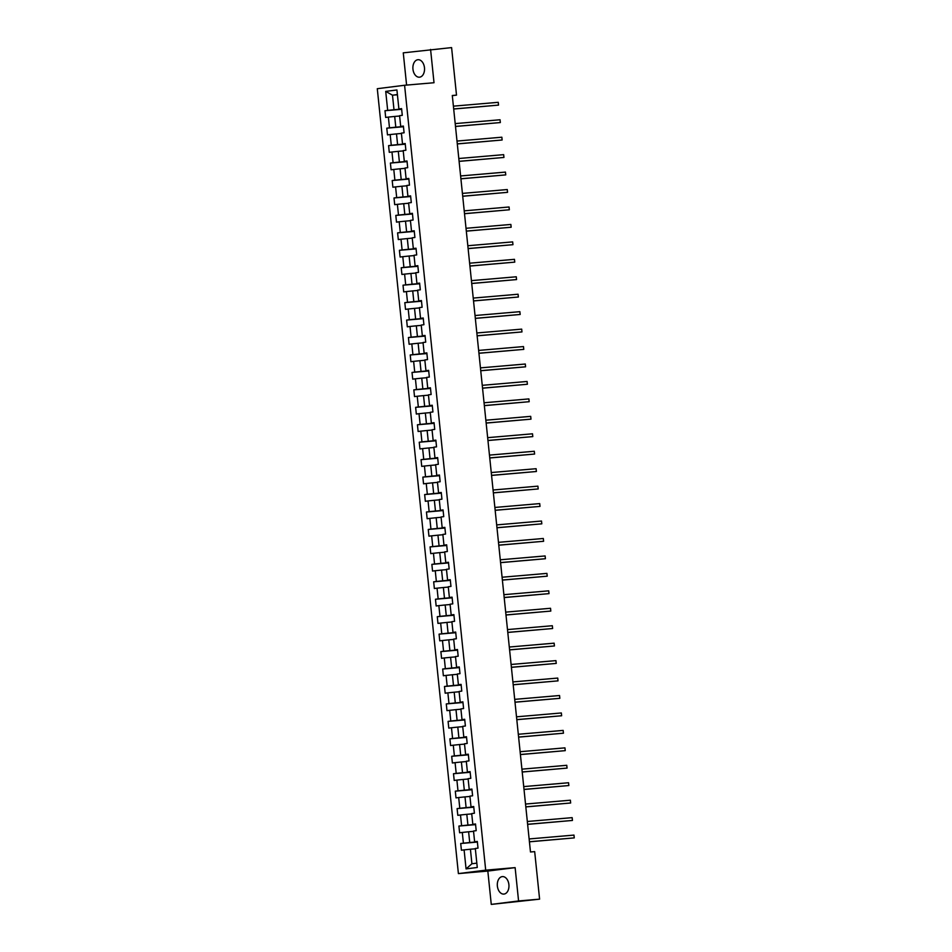 <?xml version="1.0" encoding="UTF-8"?>
<svg xmlns="http://www.w3.org/2000/svg" width="952" height="952" viewBox="0 0 952 952"><rect width="100%" height="100%" fill="white"/><g stroke="black" fill="none" stroke-linecap="round" stroke-linejoin="round"><path stroke-width="1.43" d="M508.892 884.622A8.77 5.795 -94.9 0 0 502.382 876.602A8.77 5.795 -94.9 0 0 497.372 886.074A8.77 5.795 -94.9 0 0 503.882 894.083A8.77 5.795 -94.9 0 0 508.892 884.622M424.473 67.735A8.77 5.795 -94.9 0 0 417.964 59.714A8.77 5.795 -94.9 0 0 412.954 69.187A8.77 5.795 -94.9 0 0 419.463 77.195A8.77 5.795 -94.9 0 0 424.473 67.735M491.268 904.4L518.578 900.961L515.127 867.629L487.829 871.068L491.268 904.4L539.594 899.152L534.679 851.623L530.478 851.981L452.295 95.498L456.508 95.129L451.593 47.6L403.267 52.848L406.599 85.085M487.829 871.068L458.4 873.603L377.289 88.703L404.588 85.264L485.698 870.164L458.4 873.603M385.715 91.38L387.678 110.384L384.989 110.729L385.679 117.441L388.368 117.096L389.487 127.842L386.786 128.175L387.488 134.886L390.177 134.553L391.284 145.287L388.594 145.62L389.285 152.332L391.974 151.999L393.093 162.732L390.391 163.066L391.093 169.777L393.783 169.444L394.89 180.178L392.2 180.523L392.89 187.223L395.58 186.889L396.698 197.623L393.997 197.968L394.699 204.68L397.389 204.335L398.495 215.069L395.806 215.414L396.496 222.125L399.185 221.78L400.304 232.526L397.603 232.859L398.305 239.571L400.994 239.226L402.101 249.971L399.412 250.305L400.102 257.016L402.791 256.683L403.91 267.417L401.208 267.75L401.911 274.462L404.6 274.128L405.707 284.862L403.017 285.195L403.707 291.907L406.409 291.574L407.515 302.308L404.814 302.653L405.516 309.364L408.206 309.019L409.312 319.753L406.623 320.098L407.313 326.81L410.014 326.465L411.121 337.198L408.42 337.543L409.122 344.255L411.811 343.91L412.918 354.656L410.229 354.989L410.919 361.7L413.62 361.355L414.727 372.101L412.026 372.434L412.728 379.146L415.417 378.813L416.524 389.547L413.834 389.88L414.525 396.591L417.226 396.258L418.333 406.992L415.631 407.337L416.333 414.037L419.023 413.703L420.13 424.437L417.44 424.782L418.13 431.494L420.832 431.149L421.938 441.883L419.249 442.228L419.939 448.939L422.628 448.594L423.735 459.328L421.046 459.673L421.736 466.385L424.437 466.04L425.544 476.785L422.855 477.119L423.545 483.83L426.234 483.497L427.341 494.231L424.651 494.564L425.342 501.276L428.043 500.942L429.15 511.676L426.46 512.009L427.15 518.721L429.84 518.388L430.947 529.122L428.257 529.467L428.947 536.166L431.649 535.833L432.755 546.567L430.066 546.912L430.756 553.624L433.446 553.279L434.552 564.012L431.863 564.357L432.553 571.069L435.254 570.724L436.361 581.47L433.672 581.803L434.362 588.514L437.051 588.169L438.158 598.915L435.469 599.248L436.159 605.96L438.86 605.627L439.967 616.361L437.277 616.694L437.968 623.405L440.657 623.072L441.764 633.806L439.074 634.139L439.764 640.851L442.466 640.517L443.572 651.251L440.883 651.596L441.573 658.308L444.263 657.963L445.369 668.697L442.68 669.042L443.37 675.753L446.072 675.408L447.178 686.142L444.489 686.487L445.179 693.199L447.868 692.854L448.987 703.599L446.286 703.933L446.976 710.644L449.677 710.311L450.784 721.045L448.094 721.378L448.785 728.09L451.474 727.756L452.593 738.49L449.891 738.823L450.582 745.535L453.283 745.202L454.39 755.936L451.7 756.281L452.39 762.98L455.08 762.647L456.198 773.381L453.497 773.726L454.199 780.438L456.889 780.093L457.995 790.826L455.306 791.172L455.996 797.883L458.685 797.538L459.804 808.284L457.103 808.617L457.805 815.328L460.494 814.983L461.601 825.729L458.912 826.062L459.602 832.774L462.291 832.441L463.41 843.174L460.708 843.508L461.411 850.219L464.1 849.886L466.063 868.89L477.273 867.486L475.31 848.47L478.011 848.137L477.309 841.425L474.62 841.758L473.513 831.025L476.202 830.679L475.512 823.98L472.823 824.313L471.704 813.579L474.405 813.234L473.703 806.522L471.014 806.868L469.907 796.134L472.597 795.789L471.906 789.077L469.217 789.422L468.098 778.677L470.8 778.343L470.098 771.632L467.408 771.977L466.302 761.231L468.991 760.898L468.301 754.186L465.611 754.519L464.493 743.786L467.194 743.452L466.492 736.741L463.802 737.074L462.696 726.34L465.385 726.007L464.695 719.296L462.006 719.629L460.887 708.895L463.588 708.55L462.886 701.838L460.197 702.183L459.09 691.449L461.779 691.104L461.089 684.393L458.4 684.738L457.281 674.004L459.983 673.659L459.28 666.947L456.591 667.293L455.484 656.547L458.174 656.214L457.484 649.502L454.782 649.847L453.676 639.101L456.377 638.768L455.675 632.057L452.985 632.39L451.879 621.656L454.568 621.323L453.878 614.611L451.177 614.944L450.07 604.211L452.771 603.865L452.069 597.166L449.38 597.499L448.273 586.765L450.962 586.42L450.272 579.708L447.571 580.054L446.464 569.32L449.165 568.975L448.463 562.263L445.774 562.608L444.667 551.862L447.357 551.529L446.666 544.818L443.965 545.163L442.858 534.417L445.548 534.084L444.858 527.372L442.168 527.705L441.062 516.972L443.751 516.638L443.061 509.927L440.359 510.26L439.253 499.526L441.942 499.193L441.252 492.481L438.563 492.815L437.456 482.081L440.145 481.736L439.455 475.024L436.754 475.369L435.647 464.635L438.337 464.29L437.646 457.579L434.957 457.924L433.85 447.19L436.54 446.845L435.849 440.133L433.148 440.478L432.041 429.733L434.731 429.4L434.041 422.688L431.351 423.033L430.245 412.287L432.934 411.954L432.244 405.243L429.542 405.576L428.436 394.842L431.125 394.509L430.435 387.797L427.745 388.13L426.639 377.397L429.328 377.052L428.638 370.352L425.937 370.685L424.83 359.951L427.519 359.606L426.829 352.894L424.14 353.24L423.033 342.506L425.722 342.161L425.032 335.449L422.331 335.794L421.224 325.06L423.914 324.715L423.223 318.004L420.534 318.349L419.427 307.603L422.117 307.27L421.427 300.558L418.725 300.892L417.619 290.158L420.308 289.825L419.618 283.113L416.928 283.446L415.81 272.712L418.511 272.379L417.821 265.667L415.12 266.001L414.013 255.267L416.702 254.922L416.012 248.222L413.323 248.555L412.204 237.821L414.905 237.476L414.215 230.765L411.514 231.11L410.407 220.376L413.097 220.031L412.406 213.319L409.717 213.665L408.598 202.919L411.3 202.586L410.598 195.874L407.908 196.219L406.802 185.473L409.491 185.14L408.801 178.429L406.111 178.762L404.993 168.028L407.694 167.695L406.992 160.983L404.303 161.316L403.196 150.583L405.885 150.249L405.195 143.538L402.506 143.871L401.387 133.137L404.088 132.792L403.386 126.081L400.697 126.426L399.59 115.692L402.279 115.347L401.589 108.635L398.9 108.98L396.925 89.964L385.715 91.38L392.486 95.188L393.997 109.73L401.637 109.075M474.62 841.758L477.333 841.639M477.357 841.854L469.717 842.508L468.61 831.774L473.549 831.346M463.41 843.174L469.717 842.508M462.291 832.441L468.61 831.774M472.823 824.313L475.536 824.194M475.56 824.408L467.92 825.063L466.801 814.329L471.74 813.9M461.601 825.729L467.92 825.063M460.494 814.983L466.801 814.329M471.014 806.868L473.727 806.749M473.751 806.963L466.111 807.617L465.004 796.883L469.943 796.455M459.804 808.284L466.111 807.617M458.685 797.538L465.004 796.883M469.217 789.422L471.93 789.303M471.954 789.517L464.314 790.172L463.196 779.438L468.134 779.01M457.995 790.826L464.314 790.172M456.889 780.093L463.196 779.438M467.408 771.977L470.121 771.858M470.145 772.072L462.505 772.726L461.399 761.981L466.337 761.564M456.198 773.381L462.505 772.726M455.08 762.647L461.399 761.981M465.611 754.519L468.325 754.412M468.348 754.615L460.708 755.281L459.59 744.535L464.528 744.119M454.39 755.936L460.708 755.281M453.283 745.202L459.59 744.535M463.802 737.074L466.516 736.967M466.539 737.169L458.9 737.824L457.793 727.09L462.731 726.673M452.593 738.49L458.9 737.824M451.474 727.756L457.793 727.09M462.006 719.629L464.719 719.51M464.743 719.724L457.103 720.378L455.984 709.645L460.923 709.216M450.784 721.045L457.103 720.378M449.677 710.311L455.984 709.645M460.197 702.183L462.91 702.064M462.934 702.278L455.294 702.933L454.187 692.199L459.126 691.771M448.987 703.599L455.294 702.933M447.868 692.854L454.187 692.199M458.4 684.738L461.113 684.619M461.137 684.833L453.497 685.488L452.378 674.754L457.317 674.325M447.178 686.142L453.497 685.488M446.072 675.408L452.378 674.754M456.591 667.293L459.304 667.173M459.328 667.388L451.688 668.042L450.582 657.308L455.52 656.88M445.369 668.697L451.688 668.042M444.263 657.963L450.582 657.308M454.782 649.847L457.507 649.728M457.531 649.942L449.891 650.597L448.773 639.851L453.711 639.435M443.572 651.251L449.891 650.597M442.466 640.517L448.773 639.851M452.985 632.39L455.699 632.283M455.722 632.485L448.083 633.151L446.976 622.406L451.914 621.989M441.764 633.806L448.083 633.151M440.657 623.072L446.976 622.406M451.177 614.944L453.902 614.837M453.925 615.04L446.286 615.694L445.167 604.96L450.106 604.532M439.967 616.361L446.286 615.694M438.86 605.627L445.167 604.96M449.38 597.499L452.093 597.38M452.117 597.594L444.477 598.249L443.37 587.515L448.309 587.087M438.158 598.915L444.477 598.249M437.051 588.169L443.37 587.515M447.571 580.054L450.296 579.935M450.32 580.149L442.68 580.803L441.561 570.069L446.5 569.641M436.361 581.47L442.68 580.803M435.254 570.724L441.561 570.069M445.774 562.608L448.487 562.489M448.511 562.703L440.871 563.358L439.764 552.624L444.703 552.196M434.552 564.012L440.871 563.358M433.446 553.279L439.764 552.624M443.965 545.163L446.69 545.044M446.702 545.258L439.074 545.913L437.956 535.179L442.894 534.75M432.755 546.567L439.074 545.913M431.649 535.833L437.956 535.179M442.168 527.705L444.882 527.598M444.905 527.801L437.265 528.467L436.159 517.721L441.085 517.305M430.947 529.122L437.265 528.467M429.84 518.388L436.159 517.721M440.359 510.26L443.085 510.153M443.096 510.355L435.469 511.01L434.35 500.276L439.288 499.859M429.15 511.676L435.469 511.01M428.043 500.942L434.35 500.276M438.563 492.815L441.276 492.696M441.3 492.91L433.66 493.564L432.553 482.831L437.48 482.402M427.341 494.231L433.66 493.564M426.234 483.497L432.553 482.831M436.754 475.369L439.479 475.25M439.491 475.464L431.851 476.119L430.744 465.385L435.683 464.957M425.544 476.785L431.851 476.119M424.437 466.04L430.744 465.385M434.957 457.924L437.67 457.805M437.694 458.019L430.054 458.674L428.947 447.94L433.874 447.511M423.735 459.328L430.054 458.674M422.628 448.594L428.947 447.94M433.148 440.478L435.873 440.359M435.885 440.574L428.245 441.228L427.139 430.494L432.077 430.066M421.938 441.883L428.245 441.228M420.832 431.149L427.139 430.494M431.351 423.033L434.064 422.914M434.088 423.128L426.448 423.783L425.342 413.037L430.268 412.621M420.13 424.437L426.448 423.783M419.023 413.703L425.342 413.037M429.542 405.576L432.267 405.469M432.279 405.671L424.64 406.337L423.533 395.592L428.471 395.175M418.333 406.992L424.64 406.337M417.226 396.258L423.533 395.592M427.745 388.13L430.459 388.023M430.482 388.226L422.843 388.88L421.736 378.146L426.663 377.73M416.524 389.547L422.843 388.88M415.417 378.813L421.736 378.146M425.937 370.685L428.662 370.566M428.674 370.78L421.034 371.435L419.927 360.701L424.866 360.272M414.727 372.101L421.034 371.435M413.62 361.355L419.927 360.701M424.14 353.24L426.853 353.121M426.877 353.335L419.237 353.989L418.13 343.255L423.057 342.827M412.918 354.656L419.237 353.989M411.811 343.91L418.13 343.255M422.331 335.794L425.056 335.675M425.068 335.889L417.428 336.544L416.322 325.81L421.26 325.382M411.121 337.198L417.428 336.544M410.014 326.465L416.322 325.81M420.534 318.349L423.247 318.23M423.271 318.444L415.631 319.098L414.525 308.365L419.451 307.936M409.312 319.753L415.631 319.098M408.206 309.019L414.525 308.365M418.725 300.892L421.45 300.784M421.462 300.987L413.822 301.653L412.716 290.907L417.654 290.491M407.515 302.308L413.822 301.653M406.409 291.574L412.716 290.907M416.928 283.446L419.642 283.339M419.665 283.541L412.026 284.196L410.919 273.462L415.845 273.045M405.707 284.862L412.026 284.196M404.6 274.128L410.919 273.462M415.12 266.001L417.833 265.882M417.857 266.096L410.217 266.75L409.11 256.017L414.049 255.588M403.91 267.417L410.217 266.75M402.791 256.683L409.11 256.017M413.323 248.555L416.036 248.436M416.06 248.65L408.42 249.305L407.313 238.571L412.24 238.143M402.101 249.971L408.42 249.305M400.994 239.226L407.313 238.571M411.514 231.11L414.227 230.991M414.251 231.205L406.611 231.86L405.504 221.126L410.443 220.697M400.304 232.526L406.611 231.86M399.185 221.78L405.504 221.126M409.717 213.665L412.43 213.545M412.454 213.76L404.814 214.414L403.707 203.68L408.634 203.252M398.495 215.069L404.814 214.414M397.389 204.335L403.707 203.68M407.908 196.219L410.621 196.1M410.645 196.314L403.005 196.969L401.899 186.223L406.837 185.807M396.698 197.623L403.005 196.969M395.58 186.889L401.899 186.223M406.111 178.762L408.825 178.655M408.848 178.857L401.208 179.523L400.102 168.778L405.028 168.361M394.89 180.178L401.208 179.523M393.783 169.444L400.102 168.778M404.303 161.316L407.016 161.209M407.039 161.412L399.4 162.066L398.293 151.332L403.231 150.916M393.093 162.732L399.4 162.066M391.974 151.999L398.293 151.332M402.506 143.871L405.219 143.752M405.243 143.966L397.603 144.621L396.496 133.887L401.423 133.458M391.284 145.287L397.603 144.621M390.177 134.553L396.496 133.887M400.697 126.426L403.41 126.307M403.434 126.521L395.794 127.175L394.687 116.441L399.626 116.013M389.487 127.842L395.794 127.175M388.368 117.096L394.687 116.441M398.9 108.98L401.613 108.861M397.424 94.772L392.486 95.188L397.4 94.569M387.678 110.384L393.997 109.73M518.578 900.961L539.594 899.152M515.127 867.629L485.698 870.164M404.588 85.264L434.017 82.729L430.578 49.409M452.319 95.664L456.508 95.129M475.345 848.803L470.419 849.22L471.918 863.761L476.833 863.143M466.063 868.89L471.918 863.761M464.1 849.886L470.419 849.22M384.989 110.729L401.661 109.301M386.786 128.175L403.458 126.747M388.594 145.62L405.266 144.192M390.391 163.066L407.063 161.638M392.2 180.523L408.872 179.083M393.997 197.968L410.669 196.529M395.806 215.414L412.478 213.986M397.603 232.859L414.275 231.431M399.412 250.305L416.083 248.877M401.208 267.75L417.88 266.322M403.017 285.195L419.689 283.767M404.814 302.653L421.486 301.213M406.623 320.098L423.295 318.658M408.42 337.543L425.092 336.115M410.229 354.989L426.901 353.561M412.026 372.434L428.697 371.006M413.834 389.88L430.506 388.452M415.631 407.337L432.303 405.897M417.44 424.782L434.112 423.342M419.249 442.228L435.909 440.8M421.046 459.673L437.718 458.245M422.855 477.119L439.515 475.691M424.651 494.564L441.323 493.136M426.46 512.009L443.12 510.581M428.257 529.467L444.929 528.027M430.066 546.912L446.726 545.472M431.863 564.357L448.535 562.929M433.672 581.803L450.332 580.375M435.469 599.248L452.14 597.82M437.277 616.694L453.937 615.266M439.074 634.139L455.746 632.711M440.883 651.596L457.555 650.157M442.68 669.042L459.352 667.602M444.489 686.487L461.161 685.059M446.286 703.933L462.958 702.505M448.094 721.378L464.766 719.95M449.891 738.823L466.563 737.395M451.7 756.281L468.372 754.841M453.497 773.726L470.169 772.286M455.306 791.172L471.978 789.743M457.103 808.617L473.775 807.189M458.912 826.062L475.583 824.634M460.708 843.508L477.38 842.08M453.699 109.028L498.527 105.113L453.688 108.956M498.241 102.316L498.527 105.113L498.241 102.316L453.402 106.16M455.508 126.473L500.335 122.558L455.496 126.402M500.05 119.762L500.335 122.558L500.05 119.762L455.211 123.605M457.305 143.93L502.132 140.004L457.293 143.859M501.847 137.207L502.132 140.004L501.847 137.207L457.008 141.063M459.114 161.376L503.941 157.449L459.102 161.305M503.656 154.652L503.941 157.449L503.656 154.652L458.816 158.508M460.911 178.821L505.738 174.894L460.899 178.75M505.452 172.098L505.738 174.894L505.452 172.098L460.613 175.953M462.72 196.267L507.547 192.34L462.708 196.195M507.261 189.543L507.547 192.34L507.261 189.543L462.422 193.399M464.517 213.712L509.344 209.785L464.517 213.641M509.058 206.989L509.344 209.785L509.058 206.989L464.219 210.844M466.325 231.157L511.153 227.242L466.313 231.086M510.867 224.446L511.153 227.242L510.867 224.446L466.028 228.29M468.122 248.615L512.949 244.688L468.122 248.531M512.664 241.891L512.949 244.688L512.664 241.891L467.825 245.735M469.931 266.06L514.758 262.133L469.919 265.989M514.473 259.337L514.758 262.133L514.473 259.337L469.633 263.192M471.728 283.506L516.555 279.579L471.728 283.434M516.27 276.782L516.555 279.579L516.27 276.782L471.43 280.638M473.537 300.951L518.364 297.024L473.525 300.88M518.078 294.227L518.364 297.024L518.078 294.227L473.239 298.083M475.334 318.396L520.173 314.469L475.334 318.325M519.875 311.673L520.173 314.469L519.875 311.673L475.036 315.528M477.142 335.842L521.97 331.927L477.13 335.77M521.684 329.13L521.97 331.927L521.684 329.13L476.845 332.974M478.939 353.287L523.778 349.372L478.939 353.216M523.481 346.576L523.778 349.372L523.481 346.576L478.642 350.419M480.748 370.745L525.575 366.817L480.736 370.661M525.29 364.021L525.575 366.817L525.29 364.021L480.451 367.877M482.545 388.19L527.384 384.263L482.545 388.118M527.087 381.466L527.384 384.263L527.087 381.466L482.248 385.322M484.354 405.635L529.181 401.708L484.342 405.564M528.895 398.912L529.181 401.708L528.895 398.912L484.056 402.767M486.151 423.081L530.99 419.154L486.151 423.009M530.692 416.357L530.99 419.154L530.692 416.357L485.853 420.213M487.959 440.526L532.787 436.599L487.948 440.455M532.501 433.803L532.787 436.599L532.501 433.803L487.662 437.658M489.756 457.971L534.596 454.056L489.756 457.9M534.298 451.26L534.596 454.056L534.298 451.26L489.459 455.104M491.565 475.429L536.392 471.502L491.553 475.345M536.107 468.705L536.392 471.502L536.107 468.705L491.268 472.549M493.362 492.874L538.201 488.947L493.362 492.803M537.904 486.151L538.201 488.947L537.904 486.151L493.065 490.006M495.171 510.32L539.998 506.393L495.159 510.248M539.713 503.596L539.998 506.393L539.713 503.596L494.873 507.452M496.968 527.765L541.807 523.838L496.968 527.694M541.51 521.042L541.807 523.838L541.51 521.042L496.67 524.897M498.777 545.21L543.604 541.283L498.765 545.139M543.318 538.487L543.604 541.283L543.318 538.487L498.479 542.342M500.573 562.656L545.413 558.729L500.573 562.584M545.115 555.944L545.413 558.729L545.115 555.944L500.276 559.788M502.382 580.101L547.21 576.186L502.37 580.03M546.924 573.39L547.21 576.186L546.924 573.39L502.085 577.233M504.179 597.558L549.018 593.631L504.179 597.475M548.721 590.835L549.018 593.631L548.721 590.835L503.882 594.679M505.988 615.004L550.815 611.077L505.976 614.933M550.53 608.28L550.815 611.077L550.53 608.28L505.69 612.136M507.785 632.449L552.624 628.522L507.785 632.378M552.327 625.726L552.624 628.522L552.327 625.726L507.499 629.581M509.594 649.895L554.421 645.968L509.582 649.823M554.135 643.171L554.421 645.968L554.135 643.171L509.296 647.027M511.391 667.34L556.23 663.413L511.391 667.269M555.932 660.617L556.23 663.413L555.932 660.617L511.105 664.472M513.199 684.786L558.027 680.87L513.188 684.714M557.741 678.074L558.027 680.87L557.741 678.074L512.902 681.918M514.996 702.231L559.835 698.316L514.996 702.159M559.538 695.519L559.835 698.316L559.538 695.519L514.711 699.363M516.805 719.688L561.632 715.761L516.793 719.605M561.347 712.965L561.632 715.761L561.347 712.965L516.508 716.82M518.602 737.134L563.441 733.207L518.602 737.062M563.156 730.41L563.441 733.207L563.156 730.41L518.316 734.266M520.411 754.579L565.238 750.652L520.399 754.508M564.952 747.856L565.238 750.652L564.952 747.856L520.113 751.711M522.22 772.024L567.047 768.097L522.208 771.953M566.761 765.301L567.047 768.097L566.761 765.301L521.922 769.156M524.016 789.47L568.844 785.543L524.005 789.398M568.558 782.746L568.844 785.543L568.558 782.746L523.719 786.602M525.825 806.915L570.653 803L525.813 806.844M570.367 800.204L570.653 803L570.367 800.204L525.528 804.047M527.622 824.372L572.449 820.446L527.61 824.289M572.164 817.649L572.449 820.446L572.164 817.649L527.325 821.493M529.431 841.818L574.258 837.891L529.419 841.746M573.973 835.094L574.258 837.891L573.973 835.094L529.133 838.95"/></g></svg>
